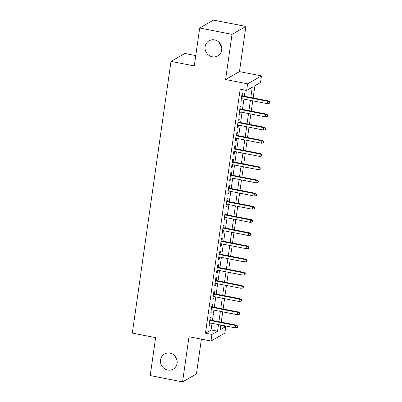 <?xml version="1.0" encoding="UTF-8"?>
<svg xmlns="http://www.w3.org/2000/svg" width="402" height="402" viewBox="0 0 402 402"><rect width="100%" height="100%" fill="white"/><g stroke="black" fill="none" stroke-linecap="round" stroke-linejoin="round"><path stroke-width="0.6" d="M170.031 353.147A8.703 8.256 60.3 0 1 177.036 360.272A8.703 8.256 60.3 0 1 173.146 369.147A8.703 8.256 60.3 0 1 167.629 370.026A8.703 8.256 60.3 0 1 160.629 362.9A8.703 8.256 60.3 0 1 164.518 354.026A8.703 8.256 60.3 0 1 170.031 353.147M214.618 39.888A8.703 8.256 60.3 0 1 221.618 47.019A8.703 8.256 60.3 0 1 217.728 55.888A8.703 8.256 60.3 0 1 212.211 56.772A8.703 8.256 60.3 0 1 205.211 49.642A8.703 8.256 60.3 0 1 209.1 40.768A8.703 8.256 60.3 0 1 214.618 39.888M176.86 359.549A8.703 8.256 60.3 0 1 174.669 355.71M221.447 46.29A8.703 8.256 60.3 0 1 219.251 42.451M220.768 325.54L225.793 326.519L224.854 333.117L210.99 341.032L211.924 334.439L217.547 331.228L218.492 324.59M195.759 55.592L184.865 53.461L170.996 61.375L132.328 333.087L155.614 337.645L150.217 375.568L182.563 381.9L196.432 373.986L201.387 339.152M170.996 61.375L194.287 65.938L199.683 28.014L213.547 20.1L245.893 26.431L232.029 34.351L225.597 79.526L247.592 83.832L261.461 75.918L260.521 82.51L254.898 85.721L253.159 97.947M225.597 79.526L239.466 71.606L245.893 26.431M239.466 71.606L261.461 75.918M199.683 28.014L232.029 34.351M210.673 320.103L211.085 317.233L210.145 317.771L209.02 325.685L209.955 325.148L210.266 322.982M212.552 306.912L212.959 304.048L212.025 304.58L210.894 312.495L211.834 311.957L212.14 309.791M214.427 293.721L214.839 290.857L213.899 291.39L212.774 299.304L213.708 298.771L214.02 296.601M216.306 280.536L216.713 277.666L215.779 278.199L214.653 286.113L215.588 285.581L215.894 283.41M218.185 267.345L218.593 264.476L217.653 265.008L216.527 272.923L217.467 272.39L217.773 270.219M220.06 254.154L220.467 251.285L219.532 251.823L218.407 259.737L219.341 259.2L219.653 257.029M221.939 240.964L222.346 238.095L221.407 238.632L220.281 246.547L221.221 246.009L221.527 243.843M223.813 227.773L224.221 224.909L223.286 225.442L222.16 233.356L223.095 232.818L223.406 230.653M225.693 214.583L226.1 211.718L225.165 212.251L224.035 220.165L224.974 219.633L225.281 217.462M227.567 201.397L227.979 198.528L227.04 199.06L225.914 206.975L226.849 206.442L227.16 204.271M229.447 188.206L229.854 185.337L228.919 185.87L227.793 193.784L228.728 193.251L229.034 191.081M231.326 175.016L231.733 172.146L230.793 172.684L229.668 180.598L230.607 180.061L230.914 177.89M233.2 161.825L233.607 158.956L232.673 159.493L231.547 167.408L232.482 166.87L232.793 164.704M235.08 148.634L235.487 145.765L234.547 146.303L233.421 154.217L234.361 153.68L234.667 151.514M236.954 135.444L237.361 132.58L236.426 133.112L235.301 141.027L236.235 140.494L236.547 138.323M238.833 122.258L239.24 119.389L238.306 119.922L237.175 127.836L238.115 127.303L238.421 125.133M240.708 109.068L241.12 106.198L240.18 106.731L239.054 114.645L239.989 114.113L240.301 111.942M250.813 97.485L252.275 87.219L246.652 90.425L240.185 89.159L205.457 333.173L211.08 329.962L212.025 323.324M212.432 320.449L213.899 310.133M214.311 307.259L215.779 296.942M216.186 294.068L217.653 283.757M218.065 280.877L219.532 270.566M219.944 267.687L221.412 257.375M221.819 254.496L223.286 244.185M223.698 241.311L225.165 230.994M225.572 228.12L227.04 217.804M227.452 214.929L228.919 204.618M229.326 201.739L230.793 191.427M231.205 188.548L232.673 178.237M233.085 175.357L234.552 165.046M234.959 162.172L236.426 151.855M236.838 148.981L238.306 138.665M238.713 135.791L240.18 125.479M240.592 122.6L242.059 112.289M242.466 109.409L243.934 99.098M244.346 96.219L245.21 90.143M242.587 95.877L242.994 93.008L242.059 93.545L240.934 101.455L241.868 100.922L242.175 98.751M210.99 341.032L188.995 336.725L182.563 381.9M205.457 333.173L211.924 334.439M246.652 90.425L247.592 83.832M220.839 325.052L220.17 329.73L225.793 326.519M252.752 100.822L251.28 111.138M250.873 114.012L249.406 124.329M248.994 127.203L247.526 137.514M247.119 140.393L245.652 150.705M245.24 153.584L243.773 163.895M243.366 166.775L241.898 177.086M241.486 179.96L240.019 190.277M239.612 193.151L238.14 203.467M237.733 206.342L236.265 216.653M235.853 219.532L234.386 229.843M233.979 232.723L232.512 243.034M232.1 245.913L230.632 256.225M230.225 259.099L228.758 269.415M228.346 272.29L226.879 282.606M226.472 285.48L224.999 295.792M224.592 298.671L223.125 308.982M222.713 311.862L221.246 322.173M218.904 321.716L220.371 311.399M220.778 308.525L222.246 298.214M222.658 295.334L224.125 285.023M224.532 282.144L225.999 271.832M226.411 268.953L227.879 258.642M228.291 255.762L229.758 245.451M230.165 242.577L231.632 232.261M232.044 229.386L233.512 219.075M233.919 216.196L235.386 205.884M235.798 203.005L237.265 192.694M237.672 189.814L239.14 179.503M239.552 176.624L241.019 166.312M241.426 163.438L242.898 153.122M243.305 150.247L244.773 139.936M245.185 137.057L246.652 126.746M247.059 123.866L248.526 113.555M248.938 110.676L250.406 100.364M211.08 329.962L217.547 331.228M241.029 100.756L241.868 100.922M239.155 113.947L239.989 114.113M237.275 127.138L238.115 127.303M235.401 140.328L236.235 140.494M233.522 153.519L234.361 153.68M231.647 166.709L232.482 166.87M229.768 179.895L230.607 180.061M227.889 193.086L228.728 193.251M226.014 206.276L226.849 206.442M224.135 219.467L224.974 219.633M222.261 232.657L223.095 232.818M220.381 245.848L221.221 246.009M218.507 259.034L219.341 259.2M216.628 272.224L217.467 272.39M214.748 285.415L215.588 285.581M212.874 298.606L213.708 298.771M210.995 311.796L211.834 311.957M209.12 324.987L209.955 325.148M269.3 102.053L269.109 103.369L269.486 103.158L269.672 101.837L269.3 102.053L267.541 101.279L267.204 103.656L241.341 98.59M241.677 96.214L267.541 101.279L268.214 100.897L241.748 95.711M269.672 101.837L268.214 100.897M267.204 103.656L269.109 103.369M267.42 115.243L267.235 116.56L267.606 116.344L267.797 115.027L267.42 115.243L265.667 114.469L265.325 116.841L239.461 111.781M239.798 109.404L265.667 114.469L266.34 114.083L239.873 108.902M267.797 115.027L266.34 114.083M265.325 116.841L267.235 116.56M265.546 128.429L265.355 129.751L265.732 129.534L265.918 128.218L265.546 128.429L263.787 127.66L263.451 130.032L237.587 124.967M237.924 122.595L263.787 127.66L264.461 127.273L237.994 122.092M265.918 128.218L264.461 127.273M263.451 130.032L265.355 129.751M263.667 141.62L263.481 142.941L263.853 142.725L264.044 141.409L263.667 141.62L261.908 140.851L261.571 143.223L235.708 138.157M236.044 135.786L261.908 140.851L262.586 140.464L236.12 135.283M264.044 141.409L262.586 140.464M261.571 143.223L263.481 142.941M261.787 154.81L261.601 156.132L261.978 155.916L262.164 154.594L261.787 154.81L260.034 154.041L259.697 156.413L233.833 151.348M234.17 148.976L260.034 154.041L260.707 153.654L234.24 148.474M262.164 154.594L260.707 153.654M259.697 156.413L261.601 156.132M259.913 168.001L259.727 169.317L260.099 169.106L260.285 167.785L259.913 168.001L258.154 167.227L257.818 169.604L231.954 164.539M232.291 162.167L258.154 167.227L258.833 166.845L232.361 161.659M260.285 167.785L258.833 166.845M257.818 169.604L259.727 169.317M258.034 181.191L257.848 182.508L258.225 182.297L258.411 180.975L258.034 181.191L256.28 180.418L255.938 182.794L230.075 177.729M230.416 175.352L256.28 180.418L256.953 180.036L230.487 174.85M258.411 180.975L256.953 180.036M255.938 182.794L257.848 182.508M256.159 194.382L255.968 195.699L256.345 195.483L256.531 194.166L256.159 194.382L254.401 193.608L254.064 195.98L228.2 190.92M228.537 188.543L254.401 193.608L255.074 193.221L228.607 188.041M256.531 194.166L255.074 193.221M254.064 195.98L255.968 195.699M254.28 207.568L254.094 208.889L254.466 208.673L254.657 207.357L254.28 207.568L252.526 206.799L252.185 209.171L226.321 204.105M226.658 201.734L252.526 206.799L253.2 206.412L226.733 201.231M254.657 207.357L253.2 206.412M252.185 209.171L254.094 208.889M252.406 220.758L252.215 222.08L252.592 221.864L252.778 220.547L252.406 220.758L250.647 219.989L250.31 222.361L224.447 217.296M224.783 214.924L250.647 219.989L251.32 219.603L224.854 214.422M252.778 220.547L251.32 219.603M250.31 222.361L252.215 222.08M250.526 233.949L250.34 235.27L250.712 235.054L250.903 233.733L250.526 233.949L248.768 233.18L248.431 235.552L222.567 230.487M222.904 228.115L248.768 233.18L249.446 232.793L222.979 227.612M250.903 233.733L249.446 232.793M248.431 235.552L250.34 235.27M248.647 247.14L248.461 248.456L248.838 248.245L249.024 246.923L248.647 247.14L246.893 246.366L246.557 248.743L220.693 243.677M221.03 241.306L246.893 246.366L247.567 245.984L221.1 240.798M249.024 246.923L247.567 245.984M246.557 248.743L248.461 248.456M246.773 260.33L246.587 261.647L246.959 261.436L247.145 260.114L246.773 260.33L245.014 259.556L244.677 261.933L218.814 256.868M219.15 254.491L245.014 259.556L245.692 259.174L219.221 253.989M247.145 260.114L245.692 259.174M244.677 261.933L246.587 261.647M244.893 273.521L244.707 274.837L245.084 274.621L245.27 273.305L244.893 273.521L243.14 272.747L242.798 275.124L216.934 270.059M217.276 267.682L243.14 272.747L243.813 272.36L217.346 267.179M245.27 273.305L243.813 272.36M242.798 275.124L244.707 274.837M243.019 286.706L242.828 288.028L243.205 287.812L243.391 286.495L243.019 286.706L241.26 285.938L240.924 288.309L215.06 283.244M215.397 280.872L241.26 285.938L241.934 285.551L215.467 280.37M243.391 286.495L241.934 285.551M240.924 288.309L242.828 288.028M241.14 299.897L240.954 301.219L241.326 301.003L241.517 299.686L241.14 299.897L239.386 299.128L239.044 301.5L213.181 296.435M213.522 294.063L239.386 299.128L240.059 298.741L213.593 293.56M241.517 299.686L240.059 298.741M239.044 301.5L240.954 301.219M239.265 313.088L239.074 314.409L239.451 314.193L239.637 312.872L239.265 313.088L237.507 312.319L237.17 314.691L211.306 309.625M211.643 307.254L237.507 312.319L238.18 311.932L211.713 306.751M239.637 312.872L238.18 311.932M237.17 314.691L239.074 314.409M237.386 326.278L237.2 327.595L237.572 327.384L237.763 326.062L237.386 326.278L235.627 325.504L235.291 327.881L209.427 322.816M209.764 320.444L235.627 325.504L236.306 325.123L209.839 319.937M237.763 326.062L236.306 325.123M235.291 327.881L237.2 327.595"/></g></svg>
